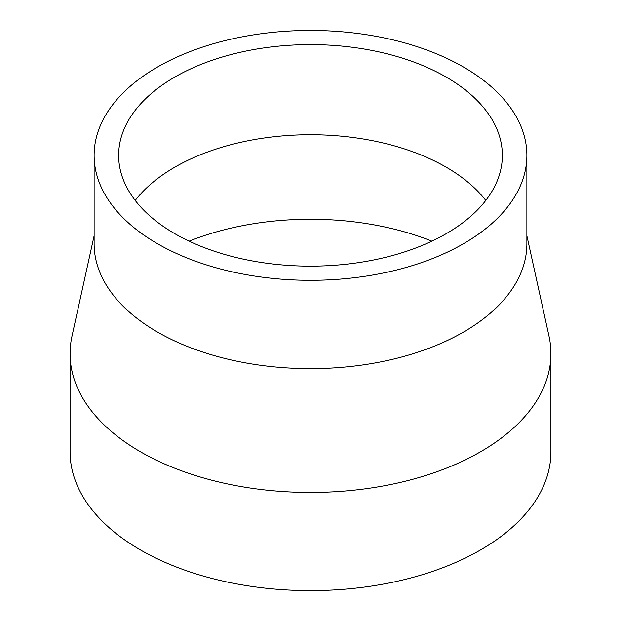 <?xml version="1.0" encoding="UTF-8"?>
<svg xmlns="http://www.w3.org/2000/svg" width="621" height="621" viewBox="0 0 621 621"><rect width="100%" height="100%" fill="white"/><g stroke="black" fill="none" stroke-linecap="round" stroke-linejoin="round"><path stroke-width="0.93" d="M485.777 200.436A191.866 110.771 0 0 0 446.165 167.165A191.866 110.771 0 0 0 135.223 200.436M431.874 241.165A213.019 122.989 0 0 0 189.126 241.165M174.835 233.706A191.866 110.771 0 0 0 383.925 257.715A191.866 110.771 0 0 0 502.366 155.382A191.866 110.771 0 0 0 446.165 77.051A191.866 110.771 0 0 0 237.075 53.041A191.866 110.771 0 0 0 118.634 155.382A191.866 110.771 0 0 0 174.835 233.706M94.113 155.382L94.113 243.719A216.387 124.93 0 0 0 157.493 332.056A216.387 124.93 0 0 0 393.31 359.14A216.387 124.93 0 0 0 526.887 243.719L526.887 155.382A216.387 124.93 0 0 0 463.507 67.037A216.387 124.93 0 0 0 227.69 39.961A216.387 124.93 0 0 0 94.113 155.382A216.387 124.93 0 0 0 157.493 243.719A216.387 124.93 0 0 0 393.31 270.795A216.387 124.93 0 0 0 526.887 155.382M94.113 235.801L71.997 336.124A240.428 138.809 0 0 0 70.072 353.652A240.428 138.809 0 0 0 140.493 451.809A240.428 138.809 0 0 0 402.509 481.896A240.428 138.809 0 0 0 550.928 353.652A240.428 138.809 0 0 0 549.003 336.124L526.887 235.801M70.072 353.652L70.072 451.809A240.428 138.809 0 0 0 140.493 549.965A240.428 138.809 0 0 0 402.509 580.053A240.428 138.809 0 0 0 550.928 451.809L550.928 353.652"/></g></svg>
